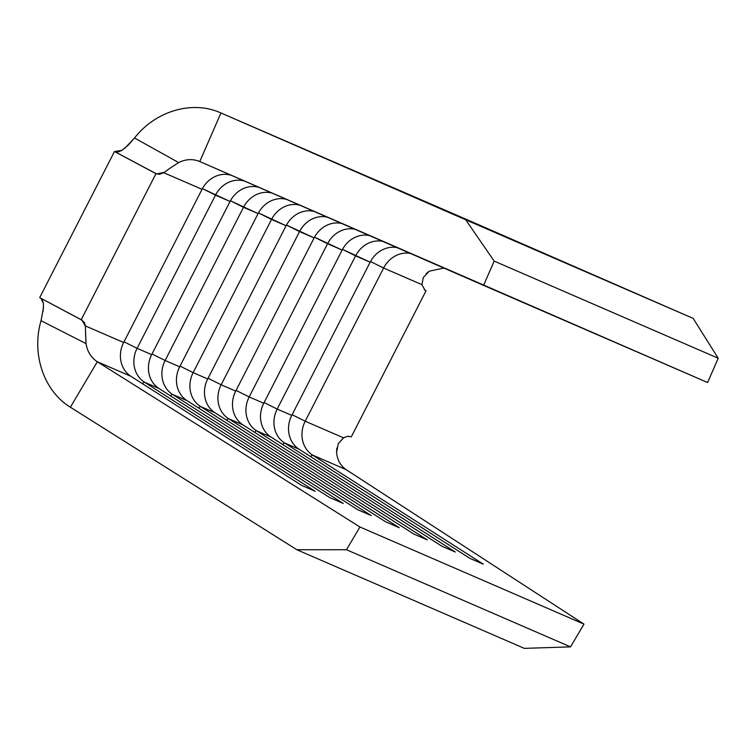 <?xml version="1.0" encoding="UTF-8"?>
<svg xmlns="http://www.w3.org/2000/svg" width="756" height="756" viewBox="0 0 756 756"><rect width="100%" height="100%" fill="white"/><g stroke="black" fill="none" stroke-linecap="round" stroke-linejoin="round"><path stroke-width="1.13" d="M85.419 326.79L85.333 325.893L123.653 342.506L85.333 325.893L84.341 322.443L81.194 319.779L155.963 173.653L159.592 174.296L163.721 172.699L202.041 189.312L123.653 342.506A26.488 23.502 -66.6 0 0 130.93 376.318L301.738 485.447L315.186 491.277L144.377 382.149L158.949 388.471L329.758 497.59L343.205 503.42L172.396 394.301L186.959 400.614L357.777 509.742L371.224 515.573L200.416 406.445L214.978 412.767L385.796 521.886L399.244 527.716L228.425 418.597L242.997 424.91L413.806 534.038L427.263 539.869L256.445 430.74L271.017 437.062L441.825 546.182L455.273 552.012L284.464 442.893L299.036 449.206L469.845 558.334L483.292 564.165L312.483 455.036L346.078 469.608L583.982 624.125L359.941 526.989L97.326 361.755L130.93 376.318L301.738 485.447L315.186 491.277L144.377 382.149A26.488 23.502 113.4 0 1 137.101 348.336L215.498 195.142L230.06 201.465L151.672 354.659L137.101 348.336L151.672 354.659A26.488 23.502 -66.6 0 0 158.949 388.471L144.377 382.149L142.345 383.623L144.377 382.149A26.488 23.502 -66.6 0 1 137.101 348.336L215.498 195.142A26.488 23.502 113.4 0 1 244.708 181.138A26.488 23.502 -66.6 0 0 215.498 195.142L202.41 188.622L230.06 201.465L151.672 354.659A26.488 23.502 113.4 0 0 158.949 388.471L329.758 497.59L343.205 503.42L172.396 394.301A26.488 23.502 113.4 0 1 165.12 360.489L243.508 207.295L258.079 213.608L179.692 366.802L165.12 360.489L179.692 366.802A26.488 23.502 -66.6 0 0 186.959 400.614L172.396 394.301L170.365 395.766L172.396 394.301A26.488 23.502 -66.6 0 1 165.12 360.489L243.508 207.295A26.488 23.502 113.4 0 1 272.151 193.12A26.488 23.502 -66.6 0 0 243.508 207.295L230.429 200.765L258.079 213.608L179.692 366.802A26.488 23.502 113.4 0 0 186.959 400.614L357.777 509.742L371.224 515.573L200.416 406.445A26.488 23.502 113.4 0 1 193.139 372.632L271.527 219.438L286.099 225.761L207.711 378.954L193.139 372.632L207.711 378.954A26.488 23.502 -66.6 0 0 214.978 412.767L200.416 406.445L198.384 407.919L200.416 406.445A26.488 23.502 -66.6 0 1 193.139 372.632L271.527 219.438A26.488 23.502 113.4 0 1 299.697 205.141A26.488 23.502 -66.6 0 0 271.527 219.438L258.448 212.918L286.099 225.761L207.711 378.954A26.488 23.502 113.4 0 0 214.978 412.767L385.796 521.886L399.244 527.716L228.425 418.597A26.488 23.502 113.4 0 1 221.158 384.785L299.546 231.591L314.118 237.904L235.721 391.098L221.158 384.785L235.721 391.098A26.488 23.502 -66.6 0 0 242.997 424.91L228.425 418.597L226.403 420.062L228.425 418.597A26.488 23.502 -66.6 0 1 221.158 384.785L299.546 231.591A26.488 23.502 113.4 0 1 327.291 217.18A26.488 23.502 -66.6 0 0 299.546 231.591L286.467 225.061L314.118 237.904L235.721 391.098A26.488 23.502 113.4 0 0 242.997 424.91L413.806 534.038L427.263 539.869L256.445 430.74A26.488 23.502 113.4 0 1 249.178 396.928L327.565 243.734L342.137 250.056L263.74 403.25L249.178 396.928L263.74 403.25A26.488 23.502 -66.6 0 0 271.017 437.062L256.445 430.74L254.422 432.215L256.445 430.74A26.488 23.502 -66.6 0 1 249.178 396.928L327.565 243.734A26.488 23.502 113.4 0 1 354.933 229.248A26.488 23.502 -66.6 0 0 327.565 243.734L314.487 237.214L342.137 250.056L263.74 403.25A26.488 23.502 113.4 0 0 271.017 437.062L441.825 546.182L455.273 552.012L284.464 442.893A26.488 23.502 113.4 0 1 277.187 409.081L355.585 255.887L370.156 262.2L291.759 415.394L277.187 409.081L291.759 415.394A26.488 23.502 -66.6 0 0 299.036 449.206L284.464 442.893L282.442 444.358L284.464 442.893A26.488 23.502 -66.6 0 1 277.187 409.081L355.585 255.887A26.488 23.502 113.4 0 1 382.602 241.325A26.488 23.502 -66.6 0 0 355.585 255.887L342.506 249.357L370.156 262.2L291.759 415.394A26.488 23.502 113.4 0 0 299.036 449.206L469.845 558.334L483.292 564.165L312.483 455.036A26.488 23.502 113.4 0 1 305.207 421.224L383.604 268.03L421.924 284.643L383.604 268.03A26.488 23.502 113.4 0 1 410.3 253.411A26.488 23.502 -66.6 0 0 383.604 268.03L370.525 261.51L383.604 268.03L305.207 421.224L343.526 437.837L305.207 421.224A26.488 23.502 -66.6 0 0 312.483 455.036L310.461 456.511L312.483 455.036L346.078 469.608C340.408 465.677 337.242 459.894 336.59 452.239C337.242 459.894 340.408 465.677 346.078 469.608L583.982 624.125L570.506 646.871L346.465 549.725L359.941 526.989L583.982 624.125L570.506 646.871L524.324 648.365L570.506 646.871L346.465 549.725L296.891 549.754L70.374 407.229L97.326 361.755C91.051 357.569 87.29 351.521 86.033 343.602L85.532 333.405M170.109 168.144L163.731 172.699L202.041 189.312A26.488 23.502 113.4 0 1 231.591 175.42A26.488 23.502 -66.6 0 0 202.041 189.312L123.653 342.506A26.488 23.502 113.4 0 0 130.93 376.318L97.326 361.755L359.941 526.989L346.465 549.725L296.891 549.754L524.324 648.365L296.891 549.754L70.374 407.229C43.763 390.965 31.279 353.817 41.032 320.695L86.033 343.602C87.29 351.521 91.051 357.569 97.326 361.755L70.374 407.229C43.763 390.965 31.279 353.817 41.032 320.695L43.536 307.579M199.735 161.519L199.782 161.538C192.808 158.713 185.768 159.053 178.671 162.578L170.525 167.841L178.671 162.578C185.768 159.053 192.808 158.713 199.782 161.538L220.96 112.975L469.712 220.828L693.176 318.408L465.734 219.798L220.96 112.975L465.734 219.798L494.159 261.103L483.575 285.39L707.616 382.527L718.2 358.24L494.159 261.103L483.575 285.39L199.782 161.538L707.616 382.527L718.2 358.24L693.176 318.408L469.429 220.705M82.234 320.242L39.69 297.628L114.468 151.512L155.963 173.653L114.468 151.512L39.69 297.628L81.194 319.779L155.963 173.653L156.69 173.965L114.468 151.512L121.867 150.397L118.342 151.89L114.827 151.663L156.69 173.965L164.421 172.264M258.958 187.365A26.488 23.502 -66.6 0 0 230.06 201.465A26.488 23.502 113.4 0 1 258.958 187.365M286.467 199.367A26.488 23.502 -66.6 0 0 258.079 213.608A26.488 23.502 113.4 0 1 286.467 199.367M314.042 211.396A26.488 23.502 -66.6 0 0 286.099 225.761A26.488 23.502 113.4 0 1 314.042 211.396M347.391 436.278L351.285 436.883L426.063 290.758L424.324 289.831L426.063 290.758L424.702 290.106L426.063 290.758L351.285 436.883L347.656 436.24L343.526 437.837L338.319 443.545L343.744 437.715M336.817 448.072L336.59 452.239L338.319 443.545M397.004 247.609A26.488 23.502 -66.6 0 0 370.156 262.2A26.488 23.502 113.4 0 1 397.004 247.609M423.313 277.452L421.924 284.643L423.313 277.452L429.228 271.215L426.034 273.738M443.838 268.049L429.228 271.215L443.838 268.049M369.315 235.522A26.488 23.502 -66.6 0 0 342.137 250.056A26.488 23.502 113.4 0 1 369.315 235.522M341.665 223.455A26.488 23.502 -66.6 0 0 314.118 237.904A26.488 23.502 113.4 0 1 341.665 223.455M42.185 299.641L43.47 303.591L40.928 298.299M43.479 303.714L43.101 311.406M124.863 148.233L134.521 137.998L178.671 162.578L134.521 137.998C155.613 110.83 192.648 100.019 220.96 112.975L199.782 161.538M121.952 150.34L128.142 145.218L134.521 137.998C155.613 110.83 192.648 100.019 220.96 112.975L469.712 220.828M469.57 220.761L220.96 112.975M494.159 261.103L465.734 219.798L693.176 318.408L718.2 358.24L494.159 261.103M208.061 378.255L221.158 384.785L208.061 378.255M236.08 390.408L249.178 396.928L236.08 390.408M264.099 402.551L277.187 409.081L264.099 402.551M292.118 414.704L305.207 421.224L292.118 414.704M180.041 366.112L193.139 372.632L180.041 366.112M152.022 353.959L165.12 360.489L152.022 353.959M124.003 341.816L137.101 348.336L124.003 341.816M421.924 284.643L425.014 290.285M81.913 320.09L85.333 325.893L86.033 343.602L41.032 320.695"/></g></svg>
